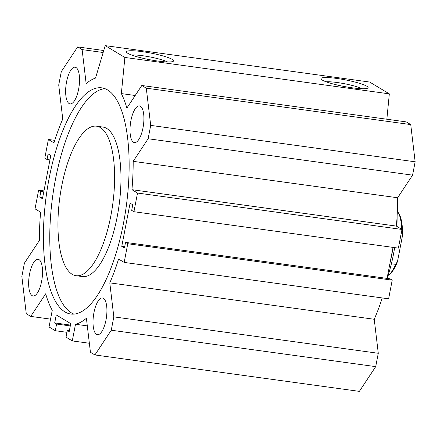 <?xml version="1.0" encoding="UTF-8"?>
<svg xmlns="http://www.w3.org/2000/svg" width="437" height="437" viewBox="0 0 437 437"><rect width="100%" height="100%" fill="white"/><g stroke="black" fill="none" stroke-linecap="round" stroke-linejoin="round"><path stroke-width="0.66" d="M75.983 275.692L82.342 276.566A75.459 26.673 -82.2 0 0 119.055 205.456A75.459 26.673 -82.2 0 0 102.924 127.063L96.566 126.189A75.459 26.673 -82.2 0 0 61.688 186.162A75.459 26.673 -82.2 0 0 75.983 275.692A75.459 26.673 -82.2 0 0 112.697 204.576A75.459 26.673 -82.2 0 0 96.566 126.189M73.935 314.099A114.144 40.346 97.8 0 1 55.439 179.465A114.144 40.346 97.8 0 1 104.973 88.656M49.081 178.586A114.144 40.346 97.8 0 1 101.848 87.859A114.144 40.346 97.8 0 1 126.244 206.444A114.144 40.346 97.8 0 1 70.707 314.017A114.144 40.346 97.8 0 1 49.081 178.586M56.247 314.908L54.707 322.916L56.586 324.041L55.302 330.711L49.042 326.952L52.249 310.286A124.845 44.132 97.8 0 1 45.677 293.795L30.743 316.399L26.264 313.711L21.85 276.49L24.423 263.14L39.357 240.536A124.845 44.132 97.8 0 1 40.614 212.196L35.026 208.837L38.625 190.161L40.859 191.504L39.778 197.109L42.46 198.72L50.785 155.501L48.103 153.89L47.027 159.489L44.787 158.15L48.387 139.474L53.969 142.828A124.845 44.132 97.8 0 1 62.759 119.017L58.722 85.013L61.295 71.657L77.644 46.917L82.118 49.605L86.149 83.614A124.845 44.132 97.8 0 1 95.528 78.07L105.213 45.628L124.878 57.449L121.355 93.589A124.845 44.132 97.8 0 1 126.872 108.086L141.812 85.483L146.286 88.17L150.699 125.386L148.132 138.742L133.192 161.346A124.845 44.132 97.8 0 1 131.941 189.685L137.524 193.039L133.93 211.716L131.69 210.372L132.772 204.773L130.089 203.156L121.765 246.381L124.447 247.992L125.528 242.388L127.762 243.731L124.168 262.408L118.58 259.048A124.845 44.132 97.8 0 1 109.791 282.859L113.828 316.869L111.255 330.219L94.911 354.959L90.432 352.271L86.4 318.267A124.845 44.132 97.8 0 1 75.497 324.254L72.285 340.92L66.031 337.156L67.314 330.487L69.193 331.617L70.734 323.615L56.247 314.908M130.92 120.612A18.523 6.55 97.8 0 1 139.485 105.891A18.523 6.55 97.8 0 1 143.445 125.129A18.523 6.55 97.8 0 1 134.432 142.588A18.523 6.55 97.8 0 1 130.92 120.612M29.558 274.015A18.523 6.55 97.8 0 1 38.123 259.294A18.523 6.55 97.8 0 1 42.078 278.533A18.523 6.55 97.8 0 1 33.07 295.991A18.523 6.55 97.8 0 1 29.558 274.015M93.933 312.701A18.523 6.55 97.8 0 1 102.493 297.979A18.523 6.55 97.8 0 1 106.453 317.218A18.523 6.55 97.8 0 1 97.44 334.676A18.523 6.55 97.8 0 1 93.933 312.701M66.55 81.927A18.523 6.55 97.8 0 1 75.109 67.205A18.523 6.55 97.8 0 1 79.07 86.444A18.523 6.55 97.8 0 1 70.057 103.902A18.523 6.55 97.8 0 1 66.55 81.927M387.106 278.407A72.711 25.701 -82.2 0 0 394.644 247.615M396.878 226.393A72.711 25.701 -82.2 0 0 397.118 216.02M390.186 262.178A75.459 26.673 -82.2 0 0 393.065 247.397M142.189 51.648A24.008 3.359 -169.1 0 1 173.26 61.311A24.008 3.359 -169.1 0 1 149.372 59.651A24.008 3.359 -169.1 0 1 126.583 52.32A24.008 3.359 -169.1 0 1 142.189 51.648M167.579 61.945A20.512 2.868 10.9 0 0 142.67 55.734A20.512 2.868 10.9 0 0 131.613 55.018M336.709 78.436A24.008 3.359 -169.1 0 1 367.779 88.094A24.008 3.359 -169.1 0 1 343.897 86.433A24.008 3.359 -169.1 0 1 321.102 79.108A24.008 3.359 -169.1 0 1 336.709 78.436M362.104 88.733A20.512 2.868 10.9 0 0 337.195 82.522A20.512 2.868 10.9 0 0 326.139 81.806M386.854 119.219L389.329 93.862L369.658 82.041L105.213 45.628M133.93 211.716L398.375 248.129L401.974 229.452L396.386 226.098A124.845 44.132 -82.2 0 0 397.643 197.759L412.577 175.155L415.15 161.799L410.736 124.583L406.257 121.896L141.812 85.483M387.062 278.402L393.032 247.391M124.168 262.408L388.613 298.821L392.213 280.144L389.973 278.801L125.528 242.388M94.911 354.959L359.356 391.372L375.705 366.632L378.278 353.282L374.241 319.272A124.845 44.132 -82.2 0 0 382.244 297.941M54.707 322.916L70.45 325.079M56.586 324.041L70.286 325.926M55.302 330.711L66.959 332.317M30.743 316.399L50.55 319.125M38.625 190.161L43.968 190.898M40.859 191.504L43.776 191.909M39.778 197.109L42.695 197.508M47.027 159.489L49.938 159.893M48.387 139.474L54.756 140.348M77.644 46.917L103.755 50.512M82.118 49.605L103.159 52.506M124.878 57.449L389.329 93.862M121.355 93.589L135.191 95.495M146.286 88.17L410.736 124.583M150.699 125.386L415.15 161.799M148.132 138.742L412.577 175.155M133.192 161.346L397.643 197.759M131.941 189.685L396.386 226.098M137.524 193.039L401.974 229.452M121.765 246.381L124.682 246.779M127.762 243.731L392.213 280.144M109.791 282.859L374.241 319.272M113.828 316.869L378.278 353.282M111.255 330.219L375.705 366.632M75.497 324.254L87.302 325.882M72.285 340.92L89.367 343.269M67.314 330.487L69.352 330.771M401.363 232.621L401.75 232.675L402.439 235.893L397.506 261.484L395.649 264.352L391.399 263.768M395.649 264.352A34.299 12.121 97.8 0 1 389.072 274.687A34.299 12.121 97.8 0 1 388.094 275.457M397.359 211.224A34.299 12.121 97.8 0 1 397.736 211.77A34.299 12.121 97.8 0 1 401.718 229.299M401.745 230.627A34.299 12.121 97.8 0 1 401.75 232.675M389.072 274.687L390.334 273.578A32.928 11.641 -82.2 0 0 397.506 261.484M402.439 235.893A32.928 11.641 -82.2 0 0 398.653 213.18L397.736 211.77"/></g></svg>
